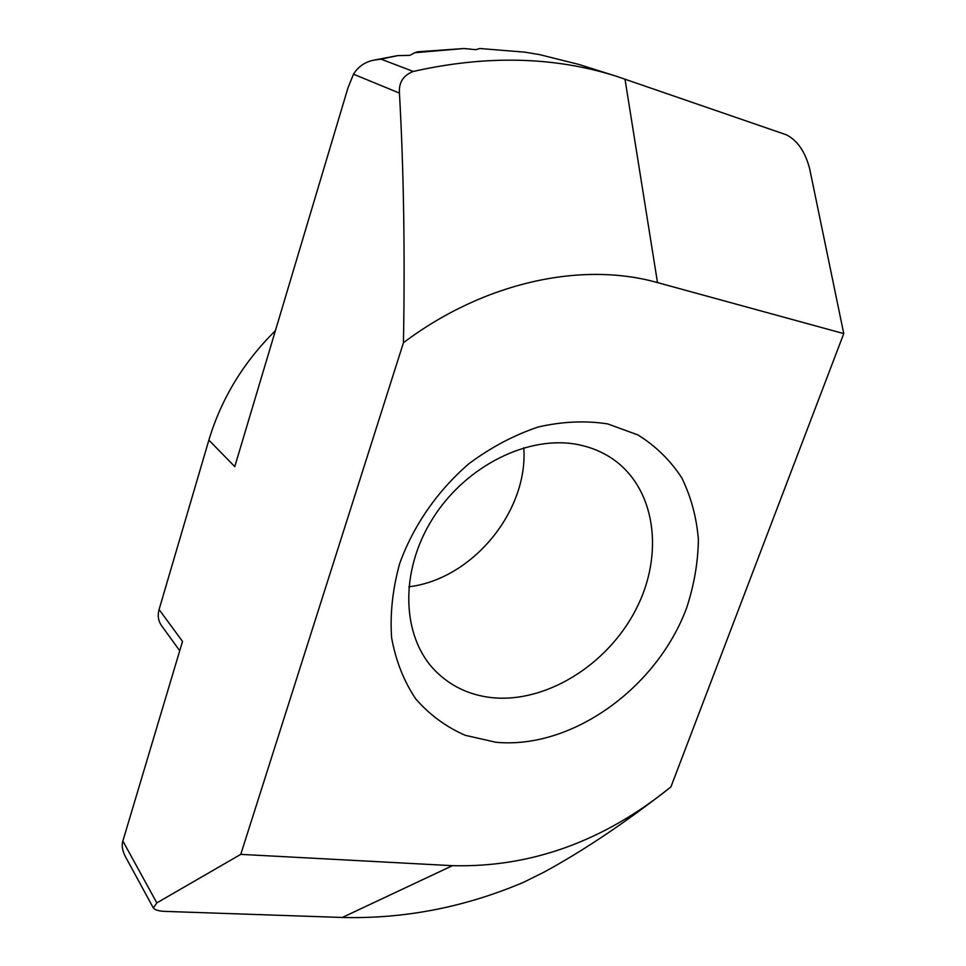<?xml version="1.0" encoding="UTF-8"?>
<svg xmlns="http://www.w3.org/2000/svg" width="966" height="966" viewBox="0 0 966 966"><rect width="100%" height="100%" fill="white"/><g stroke="black" fill="none" stroke-linecap="round" stroke-linejoin="round"><path stroke-width="1.45" d="M523.801 447.741C528.317 511.425 472.181 579.298 408.775 586.809M607.795 423.929L637.898 434.929C655.721 446.002 670.319 460.287 681.706 477.772C691.004 496.681 696.571 517.257 698.394 539.523C698.056 562.272 694.131 585.094 686.609 607.976C656.928 688.046 571.775 749.544 495.824 742.25L465.105 735.271C446.038 726.891 429.58 714.768 415.742 698.925C403.824 681.151 395.782 660.768 391.616 637.765C389.938 613.736 392.631 588.994 399.683 563.552C413.303 525.685 437.598 490.643 469.017 463.644C490.994 447.318 514.081 435.098 538.267 426.984C562.441 421.478 585.625 420.452 607.795 423.929M491.199 697.573C545.561 703.634 607.481 665.043 635.918 609.474C664.644 554.049 655.793 487.685 611.599 458.21C601.975 451.834 591.204 447.379 579.298 444.867C529.742 434.169 466.059 465.262 432.708 518.561C399.115 571.727 401.651 637.065 435.545 671.092C450.687 686.174 469.235 695.001 491.199 697.573M179.724 650.758L161.455 625.509C158.231 620.848 157.446 615.511 159.088 609.51L208.861 440.134C221.347 398.644 243.517 362.153 275.407 330.65M122.863 841.012L156.83 902.896L153.328 907.955L125.29 856.383C122.296 850.442 121.487 845.322 122.863 841.012L182.514 641.436L159.088 609.51M208.861 440.134L234.774 466.602L347.941 87.966L353.484 74.189C358.169 66.654 364.931 61.969 373.77 60.146L381.027 59.155L413.279 71.448C486.586 54.929 554.315 56.535 616.453 76.278L786.155 134.721C797.204 140.167 805.016 151.421 809.605 168.495L843.765 333.608L670.911 786.928C625.835 822.283 583.512 850.708 543.93 872.189L523.512 882.32C464.658 907.303 404.259 919.016 342.29 917.471L165.584 911.409C159.064 911.204 154.983 910.057 153.328 907.955M479.836 48.505L525.033 52.176L479.836 48.505L475.767 49.677L464.115 48.517L414.849 52.719L409.862 55.364L397.69 55.617L381.027 59.155M539.439 54.579L579.057 64.48L539.439 54.579L525.033 52.176M414.849 52.719L417.336 51.814L464.115 48.517M373.77 60.146L397.69 55.617M156.83 902.896L240.763 854.367L403.45 342.713C405.056 253.044 403.728 169.835 399.453 93.098L353.484 74.189M843.765 333.608L657.496 282.603C581.967 261.231 484.28 281.903 403.45 342.713M240.763 854.367L452.414 865.681C530.72 867.673 603.557 841.422 670.911 786.928M413.279 71.448C403.257 75.324 398.656 82.545 399.453 93.098M624.99 79.091L657.496 282.603M452.414 865.681L342.29 917.471M579.057 64.48L616.453 76.278"/></g></svg>
